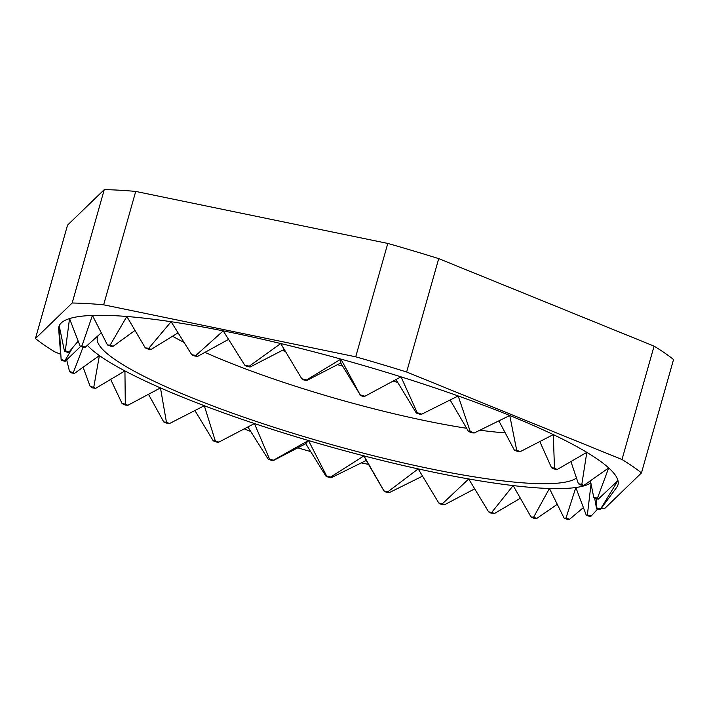 <?xml version="1.0" encoding="UTF-8"?>
<svg xmlns="http://www.w3.org/2000/svg" width="709" height="709" viewBox="0 0 709 709"><rect width="100%" height="100%" fill="white"/><g stroke="black" fill="none" stroke-linecap="round" stroke-linejoin="round"><path stroke-width="1.06" d="M204.848 352.32A210.768 33.057 -164.2 0 0 224.877 360.837A210.768 33.057 -164.2 0 0 466.69 428.289M479.975 430.212A210.768 33.057 -164.2 0 0 505.357 432.88M98.648 335.127A250.534 39.296 -164.2 0 0 190.73 397.288A250.534 39.296 -164.2 0 0 576.541 477.955M148.429 394.186L163.77 421.97A280.365 43.976 -164.2 0 0 165.658 422.741A280.365 43.976 -164.2 0 0 167.563 423.503L169.575 423.503A276.386 43.346 -164.2 0 1 166.438 422.236L160.464 387.903A266.256 41.76 -164.2 0 0 204.307 405.716A266.256 41.76 -164.2 0 0 254.425 423.539A266.256 41.76 -164.2 0 0 308.477 440.519A266.256 41.76 -164.2 0 0 363.93 455.878A266.256 41.76 -164.2 0 0 418.186 468.897A266.256 41.76 -164.2 0 0 468.72 478.956A266.256 41.76 -164.2 0 0 513.165 485.585A266.256 41.76 -164.2 0 0 549.44 488.492A266.256 41.76 -164.2 0 0 575.841 487.517A266.256 41.76 -164.2 0 0 590.872 482.918M60.451 351.886L58.687 329.295A290.495 45.562 -164.2 0 1 59.219 325.821A290.495 45.562 -164.2 0 1 69.535 318.589A290.495 45.562 -164.2 0 1 92.427 315.425A290.495 45.562 -164.2 0 1 126.822 316.48A290.495 45.562 -164.2 0 1 171.108 321.718A290.495 45.562 -164.2 0 1 223.229 330.873A290.495 45.562 -164.2 0 1 280.729 343.537A290.495 45.562 -164.2 0 1 340.932 359.1A290.495 45.562 -164.2 0 1 401.019 376.851A290.495 45.562 -164.2 0 1 458.182 395.95A290.495 45.562 -164.2 0 1 509.744 415.501L516.675 450.188A280.365 43.976 -164.2 0 1 520.122 451.695L553.304 434.599A290.495 45.562 -164.2 0 1 586.813 452.351A290.495 45.562 -164.2 0 1 608.703 467.913A290.495 45.562 -164.2 0 1 617.964 480.578A290.495 45.562 -164.2 0 1 616.795 487.225L600.31 509.647A280.365 43.976 -164.2 0 0 600.612 508.929L617.964 480.578L598.183 499.198A280.365 43.976 -164.2 0 0 597.448 498.197L608.703 467.913L583.56 485.612A280.365 43.976 -164.2 0 0 581.823 484.38L586.813 452.351L557.132 469.526A280.365 43.976 -164.2 0 0 554.473 468.126L553.304 434.599A290.495 45.562 -164.2 0 0 509.744 415.501L474.268 432.96A280.365 43.976 -164.2 0 0 470.182 431.409L458.182 395.95L421.722 414.18A280.365 43.976 -164.2 0 0 417.193 412.665L401.019 376.851L364.922 396.242A280.365 43.976 -164.2 0 0 360.163 394.833L340.932 359.1L306.536 379.98A280.365 43.976 -164.2 0 0 301.768 378.748L280.729 343.537L249.302 366.163A280.365 43.976 -164.2 0 0 244.747 365.162L223.229 330.873L195.879 355.431A280.365 43.976 -164.2 0 0 191.749 354.704L171.108 321.718L148.775 348.287A280.365 43.976 -164.2 0 0 145.265 347.88L126.822 316.48L110.187 345.07A280.365 43.976 -164.2 0 0 107.467 344.991L92.427 315.425L81.925 345.93A280.365 43.976 -164.2 0 0 80.117 346.178L69.535 318.589L65.308 350.813A280.365 43.976 -164.2 0 0 64.492 351.389L59.219 325.821L61.116 359.507A280.365 43.976 -164.2 0 0 61.337 360.376L65.139 361.324A276.386 43.346 -164.2 0 1 64.962 360.606L72.797 347.437M591.164 516.063L587.371 514.911A276.386 43.346 -164.2 0 1 586.281 515.248L589.844 516.48A280.365 43.976 -164.2 0 0 591.164 516.063L597.784 508.885M569.557 519.28L565.995 518.057A276.386 43.346 -164.2 0 1 564.107 518.128L567.271 519.369A280.365 43.976 -164.2 0 0 569.557 519.28L583.56 507.458A330.075 51.766 -164.2 0 0 583.569 507.476M536.793 518.43L533.62 517.189A276.386 43.346 -164.2 0 1 531.032 516.976L533.655 518.173A280.365 43.976 -164.2 0 0 536.793 518.43L557.434 504.188M494.395 513.538L491.771 512.341A276.386 43.346 -164.2 0 1 488.598 511.863L490.557 512.962A280.365 43.976 -164.2 0 0 494.395 513.538L520.486 498.161M444.366 504.843L442.407 503.744A276.386 43.346 -164.2 0 1 438.8 503.027L439.997 503.975A280.365 43.976 -164.2 0 0 444.366 504.843L474.764 488.811M247.875 426.942L268.259 459.308A280.365 43.976 -164.2 0 0 272.93 460.779L305.747 443.692L326.184 476.501A280.365 43.976 -164.2 0 0 330.979 477.831L366.252 460.451L384.34 491.629A280.365 43.976 -164.2 0 0 389.028 492.755L422.582 476.111M194.878 410.476L213.258 440.838A280.365 43.976 -164.2 0 0 217.592 442.381L218.859 442.115A276.386 43.346 -164.2 0 1 215.279 440.838L204.307 405.716L169.575 423.503M110.595 379.235L122.099 403.572A280.365 43.976 -164.2 0 0 125.165 405.043L127.842 405.309A276.386 43.346 -164.2 0 1 125.298 404.095L124.935 370.913A266.256 41.76 -164.2 0 0 160.464 387.903L127.842 405.309M83.006 367.023L90.185 386.511A280.365 43.976 -164.2 0 0 92.4 387.841L95.6 388.364A276.386 43.346 -164.2 0 1 93.774 387.265L99.393 355.563A266.256 41.76 -164.2 0 0 124.935 370.913L95.6 388.364M66.673 359.755L69.544 371.596A280.365 43.976 -164.2 0 0 70.785 372.721L74.374 373.475A276.386 43.346 -164.2 0 1 73.346 372.544L83.059 347.126M554.473 468.126L551.522 467.727A276.386 43.346 -164.2 0 1 553.711 468.888L557.132 469.526M581.823 484.38L578.411 483.742A276.386 43.346 -164.2 0 1 579.847 484.761L583.56 485.612M597.448 498.197L593.734 497.337A276.386 43.346 -164.2 0 1 594.337 498.17L598.183 499.198M600.612 508.929L596.765 507.892A276.386 43.346 -164.2 0 1 596.517 508.495L594.683 498.259M600.31 509.647L596.517 508.495M389.028 492.755L387.832 491.807A276.386 43.346 -164.2 0 1 383.959 490.876L363.93 455.878L330.598 477.077L330.979 477.831M384.34 491.629L383.959 490.876M326.184 476.501L326.636 475.987A276.386 43.346 -164.2 0 0 330.598 477.077M272.93 460.779L273.382 460.256A276.386 43.346 -164.2 0 1 269.517 459.042L254.425 423.539L218.859 442.115M268.259 459.308L269.517 459.042M213.258 440.838L215.279 440.838M163.77 421.97L166.438 422.236M122.099 403.572L125.298 404.095M90.185 386.511L93.774 387.265M69.544 371.596L73.346 372.544M61.116 359.507L64.962 360.606M64.492 351.389L68.339 352.488A276.386 43.346 -164.2 0 1 69.012 352.01L78.061 341.259M65.308 350.813L69.012 352.01M80.117 346.178L83.813 347.375A276.386 43.346 -164.2 0 1 85.31 347.171L101.121 332.973A250.534 39.296 -164.2 0 0 101.103 332.991M81.925 345.93L85.31 347.171M107.467 344.991L110.852 346.231A276.386 43.346 -164.2 0 1 113.103 346.302L134.887 330.527M110.187 345.07L113.103 346.302M145.265 347.88L148.172 349.103A276.386 43.346 -164.2 0 1 151.079 349.448L177.986 332.902M148.775 348.287L151.079 349.448M191.749 354.704L194.053 355.865A276.386 43.346 -164.2 0 1 197.465 356.467L228.52 339.416M195.879 355.431L197.465 356.467M244.747 365.162L246.333 366.19A276.386 43.346 -164.2 0 1 250.091 367.023L284.22 349.395M249.302 366.163L250.091 367.023M301.768 378.748L302.566 379.599A276.386 43.346 -164.2 0 1 306.51 380.618L340.728 362.99L360.163 394.833M306.536 379.98L306.51 380.618M364.922 396.242L364.063 396.632A276.386 43.346 -164.2 0 0 360.128 395.471M417.193 412.665L416.325 413.063A276.386 43.346 -164.2 0 1 420.074 414.313L421.722 414.18M470.182 431.409L468.534 431.542A276.386 43.346 -164.2 0 1 471.91 432.818L474.268 432.96M539.877 441.68L551.522 467.727M570.984 461.736L578.411 483.742M590.455 481.003L593.734 497.337M596.446 498.737L596.765 507.892M586.281 515.248L575.841 487.517L565.995 518.057M591.067 483.83L587.371 514.911M564.107 518.128L549.44 488.492L533.62 517.189M531.032 516.976L513.165 485.585L491.771 512.341M488.598 511.863L468.72 478.956L442.407 503.744M438.8 503.027L418.186 468.897L387.832 491.807M326.636 475.987L308.477 440.519L273.382 460.256M87.313 345.31A266.256 41.76 -164.2 0 0 99.393 355.563L74.374 373.475M80.711 346.373L65.139 361.324M395.799 379.262L416.325 413.063M450.144 400.009L468.534 431.542M601.312 508.362A330.075 51.766 -164.2 0 0 604.75 508.442L641.468 472.93L673.55 359.552A330.075 51.766 -164.2 0 0 654.088 346.143L438.729 258.634A330.075 51.766 -164.2 0 0 387.796 243.435L135.72 191.43A330.075 51.766 -164.2 0 0 104.25 189.631L67.532 225.143L35.45 338.521A330.075 51.766 -164.2 0 0 54.912 351.921L60.646 354.252M641.468 472.93A330.075 51.766 -164.2 0 0 622.006 459.521L406.647 372.012A330.075 51.766 -164.2 0 0 355.714 356.804L103.638 304.808A330.075 51.766 -164.2 0 0 72.167 303.009L35.45 338.521M654.088 346.143L622.006 459.521M297.824 447.84A330.075 51.766 -164.2 0 0 310.622 451.598M104.25 189.631L72.167 303.009M103.638 304.808L135.72 191.43M387.796 243.435L355.714 356.804M406.647 372.012L438.729 258.634M244.206 428.848L250.676 431.471M361.324 462.915L368.538 464.404M450.383 400.408A250.534 39.296 -164.2 0 0 449.781 400.195M397.82 382.532A250.534 39.296 -164.2 0 0 393.185 381.061M342.58 366.066A250.534 39.296 -164.2 0 0 337.466 364.656M285.355 351.301A250.534 39.296 -164.2 0 0 282.014 350.512M172.5 336.181A210.768 33.057 -164.2 0 0 183.879 342.332M520.122 451.695L517.162 451.305A276.386 43.346 -164.2 0 0 514.317 450.055L516.675 450.188M498.906 420.933L514.317 450.055M340.932 359.1L340.728 362.99M305.747 443.692L308.477 440.519M366.252 460.451L363.93 455.878"/></g></svg>
